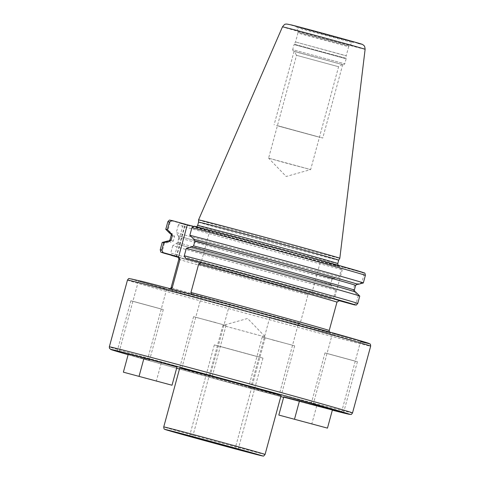<?xml version="1.0" encoding="UTF-8"?>
<svg xmlns="http://www.w3.org/2000/svg" width="480" height="480" viewBox="0 0 480 480"><rect width="100%" height="100%" fill="white"/><g stroke="black" fill="none" stroke-linecap="round" stroke-linejoin="round"><path stroke-width="0.36" stroke-dasharray="2.4 1.8" d="M198.558 219.87A73.194 0.6 15.2 0 0 253.584 235.434A73.194 0.6 15.2 0 0 332.928 256.65A73.194 0.6 -164.8 0 0 339.822 258.252M338.688 260.208L338.688 260.208A72.612 0.6 -164.8 0 1 331.848 258.612A72.612 0.6 15.2 0 1 253.14 237.57A72.612 0.6 15.2 0 1 198.546 222.132L198.546 222.132M339.414 300.63L334.254 299.322L342.978 267.204L331.734 264.27L320.448 261.498L311.724 293.616L306.558 292.314A84 0.69 15.2 0 1 225.888 270.474A84 0.69 15.2 0 1 177.846 256.848M178.842 259.212A81.9 0.672 -164.8 0 0 223.974 272.106A81.9 0.672 -164.8 0 0 307.956 294.834L300.252 323.202A81.9 0.672 15.2 0 1 216.264 300.474A81.9 0.672 15.2 0 1 171.138 287.586M297.75 324.738L330.606 333.054A84 0.69 -164.8 0 0 279.564 318.552A84 0.69 -164.8 0 0 193.194 295.242L168.888 289.086A84 0.69 -164.8 0 0 209.862 300.906A84 0.69 -164.8 0 0 297.75 324.738L300.252 323.202M337.062 301.782L329.208 330.534L329.268 331.806M329.322 331.95L330.606 333.054M307.956 294.834L306.558 292.314C257.574 279.384 174.9 256.482 177.774 256.806M193.194 295.242L191.7 294.426M139.914 281.526L166.578 288.828L139.914 281.526M277.908 319.74L297.966 325.074L277.908 319.74M359.334 340.638L332.664 333.342L359.334 340.638M221.334 302.43L201.282 297.09L221.334 302.43M171.048 288.942L168.888 289.086M193.206 226.26L209.844 230.472L201.084 262.716M311.724 293.616L331.218 298.998L333.672 297.498A102.354 0.84 15.2 0 1 170.748 253.056L171.312 255.366M338.814 300.582L334.254 299.322M334.14 278.484A97.524 0.804 15.2 0 1 178.164 235.902L178.38 235.956A97.128 0.798 15.2 0 0 333.78 278.382L331.938 279.51A95.55 0.786 15.2 0 1 178.83 237.69L178.398 235.956C202.668 243.09 292.422 267.594 333.762 278.376L339.24 276.996L341.298 269.43L339.948 266.88L320.448 261.498M331.938 279.51L330.66 284.22L331.674 286.134A97.128 0.798 15.2 0 1 176.274 243.708L177.552 242.406L178.83 237.69M332.034 286.236A97.524 0.804 15.2 0 1 176.058 243.654L172.752 245.688A102.354 0.84 -164.8 0 0 335.67 290.13L331.674 286.134M335.67 290.13L333.672 297.498M341.298 269.43A102.354 0.84 15.2 0 1 178.374 224.988L180.036 223.242L185.322 224.574L172.962 221.142C171.486 220.89 170.532 221.352 170.082 222.528L168.024 230.094L172.698 234.276A97.524 0.804 15.2 0 1 170.604 233.616M353.748 304.704L356.196 303.198L358.2 295.836L354.204 291.84L353.19 289.926L354.468 285.21L356.31 284.088L361.77 282.702L363.822 275.13L362.478 272.58L342.978 267.204M194.37 226.2L209.844 230.472M170.436 233.514L172.698 234.276M170.502 233.55A97.128 0.798 15.2 0 0 173.148 234.402L174.54 236.418L173.262 241.134L170.592 242.028A97.524 0.804 15.2 0 1 167.616 241.002M162.21 242.43A102.354 0.84 -164.8 0 0 164.46 243.228L170.592 242.028M164.46 243.228L162.456 250.596C162.246 251.838 162.84 252.726 164.238 253.266M172.752 245.688L170.748 253.056M178.164 235.902L176.316 232.554A102.354 0.84 -164.8 0 0 339.24 276.996M178.374 224.988L176.316 232.554M165.786 229.314A102.354 0.84 -164.8 0 0 168.024 230.094M354.564 291.936A97.524 0.804 -164.8 0 0 355.818 292.134M191.394 246.918L290.274 273.546L354.93 291.786M357.168 284.25L356.31 284.088A97.128 0.798 -164.8 0 0 357.096 284.25M191.886 247.05L302.1 276.798L344.796 288.762L354.204 291.84M361.77 282.702A102.354 0.84 -164.8 0 0 363.306 282.978M358.2 295.836A102.354 0.84 -164.8 0 0 359.754 296.1M356.67 284.184A97.524 0.804 -164.8 0 0 356.976 284.25M179.712 368.148A52.5 0.432 15.2 0 0 219.132 379.29A52.5 0.432 15.2 0 0 276.096 394.524A52.5 0.432 -164.8 0 0 281.046 395.676M283.782 396.822L332.418 409.884M128.334 353.934L176.97 366.996M128.166 354.564L149.532 360.252L128.16 354.582M258.588 390.546L278.892 395.946L258.588 390.546M192.582 436.926L222.864 325.464L247.614 318.462L265.422 337.026L222.864 325.464L265.422 337.032L235.14 448.488M316.704 405.906L311.748 424.146M161.256 363.018L156.3 381.258M166.578 288.828L138.348 281.262L166.722 288.972L147.504 359.7M269.928 317.46L298.104 325.224L269.736 317.514L250.518 388.242M332.664 333.342L360.84 341.106L332.472 333.396L313.254 404.124M229.314 304.71L201.084 297.144L229.458 304.854L210.24 375.582M343.74 55.164L295.524 41.97L346.212 55.74L346.2 58.368L294.204 44.238L346.2 58.368L346.158 58.698L294.072 44.544L295.524 41.964L297.972 32.958L348.66 46.728L349.098 45.978L297.978 32.088L296.736 27.39L352.542 42.552L302.868 29.214L296.736 27.39L295.806 26.298L353.904 42.078L352.542 42.552L349.098 45.978L297.978 32.088L297.972 32.958L303.492 34.596L348.66 46.728L346.212 55.74L343.74 55.164M340.11 63.966L294.324 51.438L340.11 63.966M342.456 64.512L338.592 66.726L310.65 169.572L285.096 162.81L268.596 158.142L296.538 55.302L338.592 66.726L296.538 55.302L294.324 51.438M268.596 158.142L310.65 169.572L286.188 176.49L268.596 158.148M276.48 125.376L322.758 138.042L276.48 125.376M340.344 64.026L294.066 51.36L340.344 64.026M317.406 136.668L278.61 126.108L317.406 136.668M262.956 358.122L214.32 344.904L262.956 358.122L238.182 449.316M219.432 346.218L258.696 356.898L219.432 346.218M163.296 309.588L130.872 300.78L163.296 309.588L149.532 360.252M134.28 301.65L160.458 308.772L134.28 301.65M280.824 396.486L248.49 387.69L280.83 396.462M262.254 337.026L294.678 345.834L262.254 337.026L248.49 387.69M272.358 339.882L291.84 345.024L272.358 339.882M324.99 352.908L357.414 361.716L324.99 352.908L311.226 403.572M354.006 360.846L327.828 353.724L354.006 360.846M226.032 325.47L193.608 316.662L226.032 325.47L212.268 376.134M215.934 322.614L196.446 317.472L215.934 322.614M358.074 43.326A38.142 0.312 15.2 0 1 309 30.144A38.142 0.312 15.2 0 1 291.648 24.996M351.306 41.46L337.488 37.356L297.228 26.742L351.306 41.46M365.118 49.29A42.816 0.354 -164.8 0 1 361.086 48.348A42.816 0.354 15.2 0 1 314.604 35.922A42.816 0.354 15.2 0 1 282.48 26.838M197.64 225.474A72.612 0.6 15.2 0 0 252.156 240.894A72.612 0.6 15.2 0 0 330.942 261.96A72.612 0.6 -164.8 0 0 337.776 263.55M327.858 263.376A74.712 0.618 15.2 0 1 232.11 237.576A74.712 0.618 15.2 0 1 202.098 228.588A74.712 0.618 -164.8 0 1 294.12 253.272A74.712 0.618 -164.8 0 1 335.568 265.326M141.72 281.316A123.906 1.02 -164.8 0 0 198.102 298.044A123.906 1.02 -164.8 0 0 357.522 340.854A123.906 1.02 -164.8 0 0 360.69 341.652M178.518 257.43A100.254 0.828 -164.8 0 0 331.218 298.998L178.518 257.43M339.948 266.88A100.254 0.828 15.2 0 1 180.036 223.242M172.962 221.142A100.254 0.828 15.2 0 1 171.84 220.5M174.576 256.116L183.3 223.998M176.256 256.59L184.974 224.49M162.456 250.596A102.354 0.84 15.2 0 1 160.212 249.798M170.082 222.528A102.354 0.84 15.2 0 1 167.838 221.73M171.042 242.154A97.128 0.798 15.2 0 1 169.224 241.314M356.196 303.198A102.354 0.84 -164.8 0 0 357.75 303.468M363.822 275.13A102.354 0.84 -164.8 0 0 365.376 275.4M354.468 285.21A95.55 0.786 -164.8 0 0 355.614 285.396M353.19 289.926A95.55 0.786 -164.8 0 0 354.336 290.112M174.54 236.418A95.55 0.786 15.2 0 1 171.198 235.29M330.66 284.22A95.55 0.786 15.2 0 1 177.552 242.406M173.262 241.134A95.55 0.786 15.2 0 1 169.92 240.006M127.476 280.074A126.006 1.038 -164.8 0 0 222.078 306.828A126.006 1.038 -164.8 0 0 358.8 343.386A126.006 1.038 -164.8 0 0 370.668 346.146M352.524 412.92A126.006 1.038 15.2 0 1 340.656 410.16A126.006 1.038 15.2 0 1 203.934 373.602A126.006 1.038 15.2 0 1 109.332 346.848M332.346 410.166A123.906 1.02 15.2 0 1 283.644 397.326L332.346 410.166M280.8 396.57A123.906 1.02 15.2 0 1 179.472 369.036L280.8 396.57M176.634 368.256A123.906 1.02 15.2 0 1 128.136 354.684L176.634 368.256M265.074 454.446A52.5 0.432 15.2 0 1 260.13 453.294A52.5 0.432 15.2 0 1 203.166 438.06A52.5 0.432 15.2 0 1 163.746 426.912M343.614 58.104L294.072 44.544L292.68 49.68L344.76 63.834L292.68 49.68L293.334 51.144L340.812 64.158C345.474 64.956 342.48 65.364 344.76 63.834L346.158 58.698L343.614 58.104M340.794 64.152L294.984 51.684L340.794 64.152M196.59 226.782L195.48 227.01L293.952 253.224L338.862 265.962L338.022 265.212M193.17 295.23C238.866 307.188 331.788 332.82 330.282 332.934L330.198 332.898M170.316 288.75L169.11 289.134M176.592 256.692L185.322 224.574M169.296 241.332L168.558 241.152M138.348 281.268L119.13 351.99M297.966 325.074L278.892 395.946M360.696 340.956L341.622 411.828M201.282 297.09L181.866 367.872M294.066 51.36L274.104 124.824M342.714 64.584L322.758 138.042M214.32 344.904L189.54 436.098M130.872 300.78L117.108 351.438M294.678 345.834L280.914 396.498M357.414 361.716L343.65 412.38M193.608 316.662L179.838 367.32"/><path stroke-width="0.72" d="M339.822 258.252L339.822 258.252A73.194 0.6 -164.8 0 0 284.826 242.7A73.194 0.6 -164.8 0 0 205.452 221.478A73.194 0.6 15.2 0 0 198.558 219.87L282.48 26.838A42.816 0.354 15.2 0 1 286.512 27.774A42.816 0.354 -164.8 0 1 332.946 40.194A42.816 0.354 -164.8 0 1 365.118 49.29L339.822 258.252L338.688 260.208A72.612 0.6 -164.8 0 0 284.172 244.788A72.612 0.6 -164.8 0 0 205.386 223.722A72.612 0.6 15.2 0 0 198.546 222.132L198.558 219.87M198.654 264.132L201.084 262.716L200.454 262.41A84 0.69 15.2 0 1 287.352 285.846A84 0.69 15.2 0 1 339.414 300.63L336.918 302.16A81.9 0.672 -164.8 0 0 285.942 287.658A81.9 0.672 -164.8 0 0 198.654 264.132L190.944 292.506A81.9 0.672 15.2 0 1 278.238 316.026A81.9 0.672 15.2 0 1 329.208 330.534L329.322 331.95M329.208 330.534L337.062 301.782M169.392 222L167.334 229.566A102.354 0.84 -164.8 0 0 165.78 229.296L167.838 221.73A102.354 0.84 15.2 0 1 169.392 222L171.84 220.5L187.314 224.766L178.554 257.01L179.946 259.398L172.236 287.766L171.048 288.942M191.7 294.426L190.944 292.506M187.314 224.766L193.206 226.26M177.846 256.848A84 0.69 15.2 0 1 177.924 256.704L178.554 257.01M170.934 255.114L176.256 256.59M164.064 253.212L176.244 256.614M177.924 256.704L163.11 252.618L161.766 250.068L163.764 242.7A102.354 0.84 -164.8 0 0 162.228 242.424A102.354 0.84 -164.8 0 0 162.21 242.43L160.212 249.798A102.354 0.84 15.2 0 1 161.766 250.068M200.454 262.41L185.64 258.324L184.296 255.768L186.294 248.406L191.394 246.918A97.524 0.804 -164.8 0 1 294.642 274.746A97.524 0.804 -164.8 0 1 355.818 292.134L359.748 296.088A102.354 0.84 -164.8 0 0 359.748 296.088A102.354 0.84 -164.8 0 0 294.912 277.668A102.354 0.84 -164.8 0 0 186.294 248.406M359.754 296.1L357.75 303.468C355.164 306.108 357.384 304.824 353.844 304.722L338.814 300.582M165.78 229.296A102.354 0.84 -164.8 0 0 165.786 229.314L169.716 233.268A97.524 0.804 15.2 0 1 170.97 233.466L172.344 235.476L171.066 240.192L169.296 241.332M167.838 221.73C170.142 218.97 169.428 220.482 171.744 220.476L171.84 220.5M163.764 242.7L169.224 241.314M167.334 229.566L170.97 233.466M162.228 242.424L167.616 241.002A97.524 0.804 15.2 0 1 168.864 241.218M362.478 272.58A100.254 0.828 -164.8 0 0 308.844 257.094A100.254 0.828 -164.8 0 0 194.37 226.2L194.346 226.194C230.514 235.632 305.196 255.924 340.788 265.986L364.29 272.952C364.758 272.664 365.118 273.48 365.376 275.4A102.354 0.84 -164.8 0 0 301.2 257.148A102.354 0.84 -164.8 0 0 191.922 227.706L189.864 235.272L193.86 239.268L194.874 241.182L193.596 245.892L191.754 247.02M194.37 226.2L191.922 227.706M356.976 284.25A97.524 0.804 -164.8 0 0 357.918 284.4L363.306 282.978A102.354 0.84 -164.8 0 0 363.324 282.972A102.354 0.84 -164.8 0 0 299.142 264.714A102.354 0.84 -164.8 0 0 189.864 235.272M357.918 284.4A97.524 0.804 -164.8 0 0 298.002 267.336A97.524 0.804 -164.8 0 0 193.5 239.166M170.604 233.616A97.524 0.804 15.2 0 1 169.716 233.268M281.046 395.676A52.5 0.432 -164.8 0 0 241.626 384.528A52.5 0.432 -164.8 0 0 184.656 369.294A52.5 0.432 15.2 0 0 179.712 368.148L163.746 426.912A52.5 0.432 15.2 0 1 168.69 428.064A52.5 0.432 15.2 0 1 225.66 443.298A52.5 0.432 15.2 0 1 265.074 454.446L281.046 395.676M327.468 428.124L332.418 409.884L299.502 400.806L283.782 396.822L278.826 415.062L327.468 428.124L278.826 415.062M172.02 385.236L176.97 366.996L144.054 357.918L128.334 353.934L123.378 372.174L172.02 385.236L123.378 372.174M120.516 352.314L128.166 354.564L120.516 352.314M340.242 411.51L313.254 404.124L340.242 411.51M202.164 373.272L181.866 367.872L202.164 373.272M194.658 437.406L235.14 448.488L194.658 437.406M299.502 400.806L294.546 419.04M144.054 357.918L139.098 376.152M235.806 448.758L189.54 436.098L235.806 448.758M312.81 403.938L343.65 412.38L312.81 403.938M189.066 369.96L212.268 376.134L189.066 369.96M358.074 43.326A38.142 0.312 -164.8 0 0 340.722 38.178A38.142 0.312 -164.8 0 0 291.648 24.996M338.688 260.208L337.776 263.55A72.612 0.6 -164.8 0 0 283.266 248.136A72.612 0.6 -164.8 0 0 204.48 227.07A72.612 0.6 15.2 0 0 197.64 225.474L196.59 226.782M179.946 259.398A81.9 0.672 -164.8 0 0 178.842 259.212L171.138 287.586A81.9 0.672 15.2 0 1 172.236 287.766M360.69 341.652A123.906 1.02 -164.8 0 0 297.546 323.136A123.906 1.02 -164.8 0 0 141.72 281.316M171.312 255.366A100.254 0.828 -164.8 0 0 178.518 257.43L171.288 255.36M163.11 252.618A100.254 0.828 -164.8 0 0 164.238 253.266M353.748 304.704A100.254 0.828 -164.8 0 0 300.12 289.212A100.254 0.828 -164.8 0 0 185.64 258.324M357.75 303.468A102.354 0.84 -164.8 0 0 293.574 285.21A102.354 0.84 -164.8 0 0 184.296 255.768M357.096 284.25A97.128 0.798 -164.8 0 0 301.458 268.29A97.128 0.798 -164.8 0 0 193.86 239.268M170.502 233.55A97.128 0.798 15.2 0 1 171.33 233.562M357.168 284.25L355.614 285.396A95.55 0.786 -164.8 0 0 296.544 268.584A95.55 0.786 -164.8 0 0 194.874 241.182M355.614 285.396L354.336 290.112A95.55 0.786 -164.8 0 0 295.266 273.3A95.55 0.786 -164.8 0 0 193.596 245.892M170.436 233.514C170.712 233.262 170.97 233.85 171.198 235.29A95.55 0.786 15.2 0 1 172.344 235.476M171.198 235.29L169.92 240.006A95.55 0.786 15.2 0 1 171.066 240.192M139.344 282.834A126.006 1.038 -164.8 0 0 127.476 280.074L109.332 346.848A126.006 1.038 15.2 0 1 121.2 349.608A126.006 1.038 15.2 0 1 257.922 386.172A126.006 1.038 15.2 0 1 352.524 412.92L370.668 346.146A126.006 1.038 -164.8 0 0 276.066 319.398A126.006 1.038 -164.8 0 0 139.344 282.834M109.332 346.848L109.464 348.306L111 349.554L128.136 354.684A123.906 1.02 15.2 0 1 122.478 352.14A123.906 1.02 15.2 0 1 281.898 394.956A123.906 1.02 15.2 0 1 338.28 411.678A123.906 1.02 15.2 0 1 332.346 410.166L350.832 414.45C351.072 414.738 351.636 414.228 352.524 412.92M283.644 397.326A123.906 1.02 15.2 0 1 280.8 396.57L283.644 397.332M179.472 369.036A123.906 1.02 15.2 0 1 176.634 368.256L179.472 369.036M169.968 430.596A50.4 0.414 15.2 0 1 234.816 448.014A50.4 0.414 15.2 0 1 257.754 454.818A50.4 0.414 15.2 0 1 192.9 437.4A50.4 0.414 15.2 0 1 169.968 430.596M282.48 26.838C285.666 22.752 285.438 24.672 286.53 24L291.57 24.978L355.758 42.378C364.74 44.958 361.626 44.124 363.558 45.18C363.84 45.876 364.716 45.024 365.118 49.29M198.546 222.132L197.64 225.474M171.138 287.586L170.316 288.75M178.842 259.212C178.542 257.262 178.182 256.458 177.774 256.806L177.774 256.812M160.212 249.798C161.412 253.536 159.612 251.262 164.154 253.242M365.376 275.4L363.324 282.972M355.098 291.882L354.336 290.112M168.366 241.152L169.92 240.006M338.022 265.212L337.776 263.55M370.668 346.146C370.566 344.58 370.332 343.854 369.972 343.962L355.536 339.366C315.756 327.798 178.206 290.454 141.684 281.304L129.168 278.544C128.928 278.262 128.364 278.772 127.476 280.074M163.746 426.912C163.842 428.55 164.148 429.33 164.67 429.258L263.07 456C263.286 456.426 263.958 455.904 265.074 454.446"/></g></svg>
